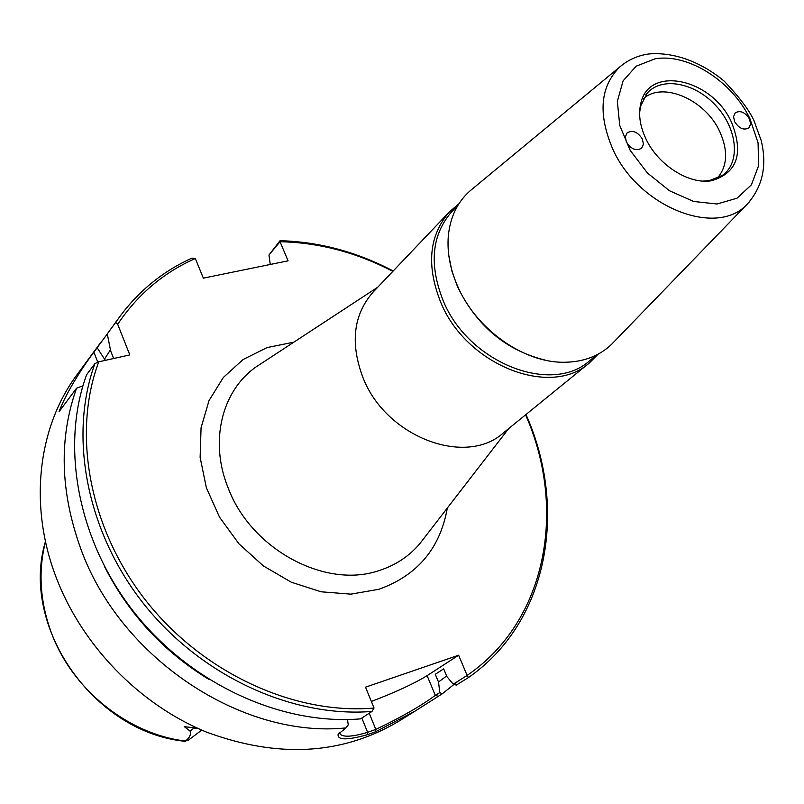 <?xml version="1.0" encoding="UTF-8"?>
<svg xmlns="http://www.w3.org/2000/svg" width="804" height="804" viewBox="0 0 804 804"><rect width="100%" height="100%" fill="white"/><g stroke="black" fill="none" stroke-linecap="round" stroke-linejoin="round"><path stroke-width="1.21" d="M717.148 178.377C727.489 166.378 728.334 150.73 719.691 131.444C705.309 99.706 662.747 81.043 643.411 98.691M639.632 112.6L640.587 106.259L646.949 93.485C661.401 76.279 694.746 82.5 715.851 105.625C737.278 128.459 740.896 162.187 722.615 175.262L709.389 180.619L702.997 181.081M546.027 360.323C506.419 350.755 476.913 326.213 457.506 286.696L451.858 270.948L448.763 255.21M596.869 354.835L589.784 360.614C551.594 395.457 468.31 362.775 443.175 300.696C428.833 264.365 431.728 234.657 451.868 211.563L458.179 204.94M472.4 188.93L469.988 190.92C457.275 202.216 450.039 217.422 448.27 236.547C447.074 252.546 450.139 268.988 457.476 285.882C475.908 329.238 523.856 363.127 564.589 362.262C583.794 361.981 599.523 355.941 611.764 344.132L613.934 341.891M598.106 354.182L589.342 362.966C550.579 398.261 466.139 365.137 440.672 302.183C426.15 265.37 429.095 235.25 449.486 211.824L458.923 203.764M734.655 121.726L733.539 116.65L735.248 112.811C740.313 110.128 745.057 112.178 749.489 118.942L750.624 124.047L748.866 127.906C743.811 130.549 739.067 128.489 734.655 121.726M626.386 142.017L625.321 136.891L627.08 132.911C632.577 129.786 637.672 131.816 642.376 139.022L643.441 144.177L641.642 148.197C636.145 151.263 631.06 149.202 626.386 142.017M449.486 211.824L373.106 292.103C353.308 314.776 349.981 343.408 363.127 378.011C386.161 437.125 465.687 467.003 503.384 432.894L589.342 362.966M372.001 711.439L374.041 708.043C294.726 714.987 203.472 673.471 146.288 601.151C89.143 528.781 71.898 433.497 98.761 361.82L94.932 363.569C68.581 435.778 86.269 531.213 143.614 603.724C201.01 676.174 292.334 717.932 372.001 711.439L360.534 718.876C281.511 725.439 191.121 684.244 134.399 612.608C77.727 540.911 60.36 446.401 86.611 374.724L94.932 363.569M374.041 708.043L365.529 687.169L458.642 655.22L467.134 675.471L453.215 684.184L456.31 685.098L468.471 677.531L467.134 675.471M393.186 270.988C356.785 251.863 319.077 241.763 280.053 240.697L268.968 255.009L280.033 241.713C318.897 242.537 356.494 252.416 392.834 271.37M525.585 414.834C567.111 508.62 546.981 621.02 467.144 675.39M280.033 241.713L288.073 260.828L203.352 278.144L195.322 258.496L191.905 258.124C163.323 271.038 139.454 290.294 120.298 315.912L115.716 322.414L117.696 324.263C137.595 294.576 163.463 272.646 195.322 258.496M117.696 324.263L129.806 354.916L98.761 361.82M731.539 122.308C743.871 153.443 737.288 172.9 711.791 180.679C689.259 184.93 657.772 164.951 645.702 138.399C639.974 125.987 638.306 114.469 640.708 103.857C648.325 64.561 712.254 78.571 731.539 122.308M347.509 719.53L348.243 724.886L346.001 727.901L338.132 734.283C337.218 740.223 346.956 740.363 367.348 734.715L375.599 731.761L414.924 711.188L398.372 721.5C341.78 754.966 277.742 758.473 206.246 732.012C139.112 704.404 81.556 644.979 55.828 576.528C28.381 504.259 38.301 426.462 77.224 374.433L92.852 353.197M346.001 727.901C242.034 738.745 120.138 658.335 80.742 548.65C60.179 491.646 58.782 438.16 76.571 388.201L59.074 411.678C66.903 390.533 85.214 363.629 93.867 352.112L107.304 333.951M259.401 266.365L260.848 266.395M458.34 680.968L442.15 693.882L439.828 692.545L435.316 695.37C420.432 706.274 400.603 717.61 375.81 729.399L367.619 732.333C352.705 736.755 343.559 737.379 340.182 734.193L339.67 732.323M414.924 711.188L442.15 693.882M371.347 701.45C395.136 692.425 413.728 683.822 427.105 675.651L458.642 655.22M453.215 684.184L446.923 676.656L443.667 668.868L435.276 674.275L438.502 682.013L439.828 692.545M468.471 677.531C548.428 622.115 568.076 508.821 525.987 414.502M279.993 241.692L280.053 240.697M208.859 679.37C163.493 651.592 128.72 614.015 104.55 566.639M82.943 385.83L76.571 388.201M270.255 264.466L268.968 255.009M201.754 730.122L188.206 740.293L185.282 741.037C189.603 737.982 191.201 734.665 190.086 731.097L184.297 726.625L197.834 728.384M446.632 675.953L438.502 682.013M113.645 358.504L110.64 350.876L107.294 333.871L115.716 322.414M97.113 347.69L105.344 360.353M120.298 315.912L107.294 333.871M104.711 358.765L110.429 349.83M424.17 538.017L419.778 543.705C408.985 556.448 395.287 565.443 378.694 570.689C325.258 589.01 251.26 549.363 228.266 488.239C209.07 441.587 221.814 390.643 256.154 366.865L262.164 362.926M293.862 342.162L267.059 347.589L243.099 359.509L223.351 377.458L209.02 400.593L201.07 427.738L200.126 457.386L206.387 487.827L219.572 517.243L238.959 543.826L263.38 565.936L291.339 582.237L321.097 591.794L350.876 594.146L378.905 589.282C417.366 575.493 440.18 548.408 447.325 508.017M749.991 118.851L758.071 142.831L758.604 165.674L751.388 184.86L737.057 198.186L717.078 204.005L693.631 201.472L669.451 190.729L647.401 172.981L630.155 150.308L619.743 125.444L617.341 101.364L623.09 80.852L636.165 66.189L654.938 58.863C687.842 52.903 732.223 81.244 749.991 118.851M622.969 64.38L620.045 66.742C600.256 86.209 597.764 113.495 612.558 148.589C637.934 206.829 716.665 238.064 747.197 204.156L749.77 201.432M438.25 696.314L435.316 695.37L427.105 675.651M369.227 713.238L375.81 729.399L375.599 731.761M361.82 718.042L367.619 732.333L367.348 734.715M185.282 741.037C127.464 734.042 71.566 688.887 51.024 631.823C39.919 600.99 38.089 570.91 45.516 541.584M198.176 728.535L193.824 728.253L190.086 731.097M194.578 727.921L184.297 726.625M93.867 352.112L97.817 362.242M721.178 176.247L722.615 175.262M645.853 94.842L646.949 93.485M377.769 287.199L262.245 362.875M424.231 537.946L508.63 428.622M611.764 344.132L747.197 204.156C762.614 186.87 767.277 165.664 761.197 140.539L753.84 120.268C749.097 110.017 739.228 96.982 724.233 81.174C701.209 61.988 674.204 51.878 648.939 53.948C637.994 55.456 628.366 59.717 620.045 66.742L469.988 190.92M709.389 180.619L711.791 180.679M640.587 106.259L640.708 103.857M92.691 353.418L101.626 341.268M338.132 734.283L338.836 733.208M340.162 734.173L339.63 732.836M185.282 741.318C93.505 732.575 19.668 626.155 45.476 541.404"/></g></svg>
